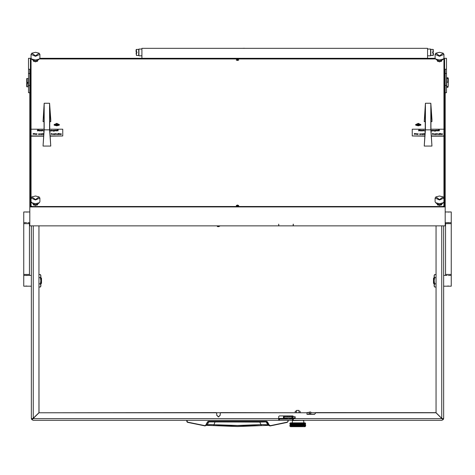 <?xml version="1.0" encoding="UTF-8"?>
<svg xmlns="http://www.w3.org/2000/svg" width="475" height="475" viewBox="0 0 475 475"><rect width="100%" height="100%" fill="white"/><g stroke="black" fill="none" stroke-linecap="round" stroke-linejoin="round"><path stroke-width="0.71" d="M279.425 420.304L278.789 420.304L278.789 419.039L279.425 419.039L279.425 420.304L292.618 420.304L292.618 419.039L293.318 419.039M293.253 419.039L293.253 420.304L292.618 420.304M278.73 418.635L278.73 420.304L33.262 420.304L31.92 419.746L33.09 418.635L278.73 418.635L278.73 416.527L279.359 415.898L292.683 415.898L293.318 416.688L293.253 416.26M443.08 419.746L441.738 420.304L293.318 420.304L293.318 418.635L441.91 418.635L443.246 419.562L443.638 418.404L443.205 419.615L441.738 418.374L441.738 225.839M225.085 421.574L217.787 421.574M250.028 421.574L240.398 421.574M253.739 421.574L252.457 421.574M295.135 417.958L295.135 416.688L295.218 417.958L283.486 417.958L283.486 416.688L284.121 416.688L284.121 417.958M291.994 417.958L291.994 416.688L292.547 416.688L292.547 417.958M296.489 410.4L299.024 410.4L296.489 410.4L296.489 411.107M293.093 418.338L292.743 418.594L293.093 418.338M293.217 416.195L291.644 416.688M290.368 418.131L286.752 418.131L287.624 419.003L289.489 419.003L290.368 417.958M434.126 283.937L433.491 283.302L433.491 278.231L434.126 277.596M451.25 274.425L451.25 223.683L445.544 223.683L445.544 274.425L451.25 274.425L451.25 286.158L443.638 286.158M447.129 275.375L443.638 275.375M449.291 212.022L447.129 211.945L451.25 211.945L451.25 222.727L445.223 222.727M434.607 286.989L434.126 286.158L434.126 275.375L434.607 274.538L434.126 276.094L434.607 277.655L434.126 280.767L434.607 283.878L434.126 285.433L434.607 286.989L436.026 286.989M23.75 223.683L23.75 274.425L29.456 274.425L29.456 223.683L23.75 223.683L23.75 211.945L29.777 211.945M27.871 222.727L29.777 222.727M40.874 277.596L41.509 278.231L41.509 283.302L40.874 283.937M25.709 286.081L27.871 286.158L23.75 286.158L23.75 275.375L31.362 275.375M40.393 274.538L40.874 275.375L40.874 286.158L40.393 286.989L40.874 285.433L40.393 283.878L40.874 280.767L40.393 277.655L40.874 276.094L40.393 274.538L38.974 274.538L38.974 225.839L38.974 412.71L31.795 419.615L33.262 420.304L31.92 419.746M304.73 420.304L290.777 420.304M295.195 411.308L295.794 411.107L295.195 411.308L295.195 412.597M295.877 411.107L295.492 411.166M302.896 420.369L292.363 420.624L292.363 422.845M305.152 426.004L305.68 426.022L305.051 426.651L290.462 426.651L289.833 426.016L292.731 425.986L290.943 425.107L291.264 424.923L291.614 425.107L291.264 425.291M304.172 425.76L305.199 426.022M303.822 426.022L304.617 426.022M301.91 426.087L303.365 425.731L302.937 425.547L303.365 425.363M300.693 426.087L301.453 426.087M299.387 426.087L300.218 426.039M298.027 426.087L299.131 426.022L298.555 425.766L299.131 425.582L299.701 425.766L299.131 425.95M290.86 423.397L289.827 423.474L290.462 422.845L305.051 422.845L305.686 423.474L305.188 423.397M298.704 423.457L297.587 423.415M300.052 423.457L301.007 423.563L300.432 423.783L298.959 423.415M299.428 423.474L300.36 423.783L299.113 423.783L299.968 423.474L299.333 423.403M301.334 423.451L303.228 423.474M303.632 423.474L303.282 423.563L303.757 423.783L303.442 423.563L303.786 423.367L304.629 423.391M305.366 423.546L304.463 423.474M296.543 423.385L295.462 423.457M295.218 423.385L294.173 423.451M294.15 423.445L293.473 423.445M293.698 423.783L294.452 424.003L293.271 423.563L293.793 423.367L292.778 423.367L293.698 423.783L292.743 423.783L293.206 423.599M297.564 423.397L296.81 423.457M292.499 423.451L290.504 423.474M292.576 423.783L293.847 424.228L292.731 423.783L293.271 423.563L292.778 423.367L292.149 423.967L291.68 423.819L292.072 424.003L291.68 424.193L291.264 424.038L291.614 424.228L291.264 424.412L290.943 424.228L291.264 424.038M293.022 426.105L293.728 426.045M296.572 426.016L297.427 426.075M295.201 426.057L296.382 426.022L295.812 425.766L296.376 425.582L296.952 425.766L296.376 425.95M294.156 426.093L294.821 426.087M303.145 422.845L303.768 422.655L303.768 420.749L303.145 420.624M304.73 426.651L290.777 426.651M31.041 76.932L30.412 76.932L30.412 206.661L444.588 206.661L444.588 76.932L443.959 76.932M30.412 74.391L30.412 76.291M30.412 68.216L30.412 70.122M444.588 76.291L444.588 74.391M444.588 70.122L444.588 68.216M29.777 92.714L28.506 92.714L28.506 58.324L31.083 58.324M443.917 58.324L446.494 58.324L446.494 92.714L445.223 92.714M447.955 87.317L448.269 85.821L447.955 87.317L446.684 87.317L446.684 82.187L447.955 82.187L447.955 78.506L447.319 78.506L447.319 78.072L447.319 78.506M447.319 78.072L447.955 77.805L446.684 77.805L446.684 82.187M447.955 77.805L448.269 78.12L447.955 78.072M447.955 78.506L448.269 78.797L448.269 82.84L447.955 82.187M27.045 86.8L28.316 86.8L28.316 78.565L27.045 78.565L27.045 82.3L27.681 82.3L27.681 83.309L27.045 83.309L27.045 86.8L26.731 86.765L26.731 83.297L27.045 83.309M27.045 82.3L26.731 82.282L26.731 78.529L27.045 78.565M445.223 128.404L445.223 155.758M430.576 55.818L427.577 55.818L430.576 55.818L430.576 49.068L427.577 49.068L430.576 49.068M141.936 49.068L138.938 49.068L138.938 55.818L141.936 55.818L138.938 55.818M430.576 54.714L430.635 50.172M138.938 50.172L138.878 54.714M432.594 52.945L432.594 51.947L433.075 51.947L433.075 49.424L430.825 49.424L430.825 55.468L433.075 55.468L433.075 52.945L432.594 52.945L432.594 51.947M136.111 52.945L136.438 52.945L136.438 55.468L138.688 55.468L138.688 49.424L136.438 49.424L136.438 51.947L136.919 51.947L136.919 52.945L136.111 52.945L136.438 55.468M136.919 51.947L136.919 52.945M136.111 49.744L136.438 49.424L136.111 49.744L136.111 51.947L136.438 51.947M433.402 55.142L433.075 55.468L433.402 55.142L433.402 52.945L433.075 52.945M433.075 51.947L433.402 51.947L433.075 49.424L433.402 49.744M259.801 421.574L259.825 422.097L208.875 421.889L207.237 424.798L204.951 425.642L187.815 422.162L187.132 421.545L187.079 420.304L186.764 420.304L186.835 421.604L187.352 422.263L187.815 422.162M187.079 421.236L187.744 422.423L204.992 425.915L205.918 425.291L207.878 421.889L209.422 421.574L208.43 421.301L207.605 421.776L205.645 425.178M207.605 421.776L266.57 421.574L269.082 425.291L267.763 424.798L266.125 421.889L267.395 421.776L266.57 421.301L208.43 421.301M293.099 416.058L292.743 416.058M269.836 425.879L267.49 424.739L262.372 424.537L237.5 425.511L210.461 424.567L207.237 424.798L205.158 425.879M213.364 421.574L209.422 421.574M206.661 425.321L213.637 425.57L206.56 425.363M268.44 425.363L261.363 425.57L268.339 425.321M265.578 421.574L266.125 421.889L259.825 422.097L261.357 425.582L213.643 425.582L215.199 421.574M269.355 425.178L269.64 425.808L270.34 425.636L269.355 425.178L267.395 421.776M287.921 421.236L288.236 421.188L287.921 420.304L287.868 421.545L287.256 422.423L288.236 421.188L287.256 422.423L270.394 425.903L287.256 422.423M213.649 425.57L237.5 426.538L261.351 425.57M300.651 426.016L300.337 426.051M301.886 426.016L301.287 426.128L301.72 425.95L301.209 425.766L302.213 425.766L301.72 425.95M300.467 426.022L299.915 425.766L300.467 425.582L301.007 425.766L300.467 425.95M297.95 426.016L297.326 426.128L297.754 425.95L297.178 425.766L298.336 425.766L297.754 425.95M299.024 423.783L297.819 423.367L299.024 423.783L297.867 423.783L298.448 423.599M298.448 423.528L298.751 423.445M299.173 423.367L299.808 423.528M300.752 423.474L301.453 423.474M303.952 426.016L302.237 425.327L303.828 425.072L302.783 424.668L303.282 424.887L302.783 424.668L303.365 424.412L302.783 424.228L303.828 424.193L302.617 423.474M302.937 425.547L303.365 425.291L302.237 424.887L302.783 424.668L302.237 424.448L303.282 424.448L301.667 423.783L302.783 423.783L302.237 423.563L302.729 423.367L302.165 423.474M300.467 423.747L299.915 423.563L300.289 423.415M289.875 423.474L289.827 423.783M294.939 423.783L293.9 423.367L294.939 423.783L294.405 423.967L293.888 423.783L294.405 423.599M294.405 423.528L293.532 423.474M296.269 423.783L295.141 423.367L296.269 423.783L295.705 423.967L295.147 423.783L295.705 423.599M295.705 423.528L295.046 423.819L295.598 424.003L295.046 424.193L294.506 424.003L295.046 423.819M297.647 423.783L296.459 423.367L297.647 423.783L297.065 423.967L296.489 423.783L297.065 423.599M297.065 423.528L297.694 423.367M295.23 426.016L294.684 426.128L295.082 425.986L294.506 425.766L295.082 425.547L294.452 425.327L294.939 425.547L293.847 425.547L294.304 425.766L293.271 425.766L293.621 426.016M293.746 426.039L294.304 425.766M293.206 425.802L292.743 425.986L293.069 426.128L292.232 425.766L292.511 426.016M289.827 425.618L289.946 426.122M292.505 425.208L291.264 424.923M290.961 424.674L290.89 425.072L290.89 424.703M292.576 425.547L292.202 425.339L292.576 425.547L292.149 425.731M291.763 425.113L292.072 425.327L291.68 425.511M292.743 425.986L293.271 425.766L292.731 425.547L293.117 425.766L292.659 425.95L292.232 425.766L292.659 425.582M291.199 424.887L291.252 424.484L291.614 424.668L291.264 424.852M290.961 424.656L290.617 424.448L290.89 424.264L291.199 424.448L290.89 424.632M293.117 425.766L292.743 425.547L293.698 425.547L293.206 425.731M292.743 425.547L292.232 425.327L292.731 425.107L293.271 425.327L291.763 424.668L292.072 424.887L291.68 425.072M291.763 424.662L291.264 424.484M292.072 424.887L292.576 425.107L292.149 425.291M293.698 425.547L293.206 425.363M294.405 425.731L292.743 425.107L293.206 424.923L293.698 425.107L293.206 425.291M290.961 424.217L290.617 424.003L290.89 423.819L291.199 424.003L290.89 424.193M294.939 424.668L294.452 424.448L294.939 424.668L294.405 424.852L293.888 424.668L294.405 424.484M293.888 424.668L293.206 424.484L294.452 424.887L293.847 424.668L294.452 424.448L293.301 424.448L293.793 424.264M299.808 423.967L299.113 423.783L299.701 424.003L298.437 424.003L299.024 424.228L297.754 424.228L298.336 424.448L297.077 424.448L297.647 424.668L296.4 424.668L296.952 424.887L295.735 424.887L296.269 425.107L295.082 425.107L295.598 425.327L294.939 425.547M295.598 424.887L295.082 424.668L295.598 424.887L295.046 425.072L294.506 424.887L295.046 424.703M294.304 424.448L293.301 424.003L293.793 423.819M292.743 423.783L292.036 423.474M296.376 425.072L294.506 424.448L295.046 424.264L295.598 424.448L295.046 424.632M295.046 425.511L293.847 425.107L295.082 425.107L294.452 424.887L295.735 424.448L296.4 424.668L295.046 424.264M294.939 424.228L294.452 424.003L294.939 424.228L294.405 424.412M295.598 424.448L295.147 424.228L295.705 424.038L296.269 424.228L295.705 424.412M297.065 424.852L295.812 424.448L296.376 424.264L296.952 424.448L296.376 424.632M292.576 424.668L292.202 424.46L292.576 424.668L292.149 424.852M290.961 425.119L292.232 425.766L293.847 425.107L291.763 424.228L292.072 424.448L291.68 424.632M293.698 425.107L293.206 424.923M291.044 423.474L290.89 423.819M291.199 424.003L291.264 423.599L291.614 423.783L291.264 423.967M293.793 425.95L293.271 425.766L294.452 425.327L293.888 425.107L294.939 425.107L294.405 425.291M292.576 425.107L292.232 424.887L293.271 424.448L292.731 424.228L293.117 424.448L292.659 424.632L292.232 424.448L292.659 424.264M292.576 424.228L292.202 424.015L292.576 424.228L292.149 424.412M293.117 424.448L292.743 424.228L293.206 424.038M292.743 424.228L292.149 423.967M293.888 425.107L294.405 424.852M292.743 425.107L293.793 424.632M291.614 423.783L291.169 423.474M298.336 424.003L297.754 423.783L298.336 424.003L297.754 424.193L297.178 424.003L297.754 423.819M297.867 423.783L297.178 423.563M299.131 424.193L298.448 423.967M298.448 424.412L297.065 424.038L297.754 424.228L299.113 423.783L298.555 423.563M296.269 424.228L295.705 424.038M295.705 425.291L295.082 425.107L297.077 424.448L296.376 424.264M295.598 424.003L294.761 423.474M296.952 424.448L295.812 424.003L296.376 423.819M296.489 423.783L296.079 423.474M297.754 424.632L297.077 424.448L297.754 424.193M293.96 426.016L294.999 426.033M297.409 426.105L299.113 425.986L297.867 425.547L299.024 425.547L298.448 425.731M298.555 425.766L297.178 425.327L298.336 425.327L297.754 425.511M297.867 425.547L296.489 425.107L296.952 424.887M297.178 425.327L297.754 425.582M301.209 425.766L299.131 426.022M297.605 426.057L295.812 425.327L296.269 425.107M299.915 425.766L299.244 425.547L300.36 425.547L299.808 425.731M299.244 425.547L298.555 425.327L299.131 425.143L299.701 425.327L299.131 425.511M299.701 425.766L297.867 425.107L299.024 425.107L298.448 425.291M298.555 425.327L297.178 424.887L298.336 424.448M296.376 425.143L297.754 425.143M301.007 425.766L299.778 425.766L300.36 425.986M295.812 425.766L294.452 425.766L296.4 425.986L295.147 425.547L296.489 425.107M297.178 425.766L296.382 426.022M296.952 425.766L296.489 425.547L297.065 425.363M301.471 426.081L302.783 425.986L299.113 425.107L297.077 425.766L297.647 425.986M302.397 425.327L302.783 425.547L302.397 425.327L302.854 425.143L303.282 425.327L302.854 425.511M302.397 425.766L301.061 425.327L302.237 425.327L301.209 424.887L302.213 424.887L301.72 425.072M301.209 424.887L300.574 424.668L301.12 424.484L301.625 424.668L301.108 424.852M301.72 425.582L301.061 425.327L302.302 425.291L299.915 424.448L301.007 424.448L300.467 424.632M300.574 424.668L299.244 424.228L299.701 424.003M302.213 425.766L302.854 425.582M300.36 425.547L299.778 425.327L300.432 425.107L301.061 425.327L299.113 424.668L299.778 424.448L301.625 425.107L301.108 425.291L300.574 425.107L301.108 424.923M300.574 425.107L298.555 424.448L299.024 424.228M304.718 426.016L304.315 425.766L304.897 425.766L304.623 425.95M302.213 424.887L302.854 425.072L301.815 424.668L302.302 424.484M301.815 424.668L301.209 424.448L302.213 424.448L301.72 424.632M301.625 425.107L302.237 424.887L300.574 424.228L301.625 424.228L301.108 424.412M299.701 425.327L297.867 424.668L299.778 424.887L301.061 424.448L299.915 424.003L301.007 423.563M299.024 425.107L298.555 424.887L299.131 424.703M298.336 425.766L299.808 425.363M301.108 425.291L300.467 425.582M303.751 425.113L304.552 425.541L304.623 425.143L305.17 425.547L305.205 425.143L305.205 425.511M304.315 425.327L303.899 425.107L304.564 425.107L304.315 424.887L304.897 424.887L304.938 424.484L305.205 425.072L305.205 424.703M299.808 424.923L301.061 424.887L302.302 424.412L301.815 424.228L302.302 424.038L302.765 424.228L302.302 424.412M302.765 424.228L303.282 424.448L302.854 424.632L301.209 424.003L302.213 424.003L301.72 424.193M301.815 424.228L300.574 423.783L301.667 423.783L301.209 423.563M303.751 424.662L304.623 424.703M302.213 424.448L302.854 423.819M302.397 424.003L301.815 423.783L302.302 423.599M290.961 425.541L290.617 425.327L290.89 425.143M291.335 425.76L290.943 425.547L291.264 425.363M290.961 425.558L290.89 425.95L290.89 425.582M304.172 423.569L304.623 423.747M304.677 423.783L304.897 424.003L304.944 423.599L305.205 424.193L305.205 423.819M304.552 424.656L304.623 424.264L304.623 424.632M301.007 424.448L302.854 423.747M303.899 424.228L304.623 424.264M303.899 423.783L304.249 423.967L303.899 423.783L304.249 423.599M304.552 424.217L304.623 423.819M293.152 417.958L293.318 418.582M293.318 418.35L293.318 418.048M301.797 423.397L302.213 423.563L301.72 423.747M299.915 423.563L300.224 423.409M299.244 423.783L299.808 423.599M296.489 424.668L297.065 424.484M290.308 425.143L290.308 425.511L290.362 425.125M290.991 426.016L291.264 425.802M290.308 425.95L290.308 425.582L290.362 425.974M290.314 426.022L290.795 426.016M291.757 423.783L292.149 423.599M292.743 424.668L293.206 424.484M294.506 425.327L295.046 425.143M291.614 424.668L292.149 424.484M293.301 425.327L293.793 425.143M295.147 424.668L295.705 424.484M290.569 424.484L290.569 424.852L290.635 424.46M291.323 425.327L291.68 425.143M292.072 425.766L291.68 425.95M290.1 424.484L290.1 424.852L290.142 424.466M291.757 425.986L292.149 425.802M292.072 425.327L292.659 425.143M304.944 425.291L304.944 424.923L304.879 425.315M304.184 424.448L303.828 424.632M304.677 425.107L304.249 425.291M302.937 424.668L303.365 424.484M301.108 423.599L301.625 423.783L301.108 423.967M303.442 425.327L303.828 425.143M303.899 425.107L303.365 425.291M304.677 425.986L305.241 425.986M305.241 424.668L304.944 424.852M305.657 425.291L305.657 424.923L305.633 425.297M302.937 423.783L303.365 423.599M302.937 425.986L303.365 425.802M303.282 425.766L302.854 425.95M299.244 424.668L299.808 424.484M301.209 425.327L301.72 425.143M299.131 424.264L299.701 424.448L299.131 424.632M301.815 425.986L302.302 425.802M299.915 425.327L300.467 425.143M300.36 425.107L299.808 425.291M300.574 425.986L301.108 425.802M304.315 425.766L303.828 425.95M303.899 425.986L304.249 425.802M302.765 425.107L302.302 425.291M305.413 423.599L305.413 423.967L305.366 423.587M297.867 425.986L298.448 425.802M296.489 425.986L297.065 425.802M295.147 425.986L295.705 425.802M295.046 425.582L295.598 425.766L295.046 425.95M299.244 425.986L299.808 425.802M297.065 424.923L297.647 425.107L297.065 425.291M290.142 424.027L290.1 424.412L290.1 424.038M290.362 424.211L290.1 423.967M290.635 424.436L290.569 424.038L290.569 424.412M290.362 423.801L290.308 424.193M290.362 423.771L290.059 423.474M292.072 424.003L292.731 423.783L292.434 423.474M295.705 425.363L296.4 425.547L297.077 425.327L296.4 425.107L297.178 424.887M297.754 424.703L298.437 424.887L299.113 424.668L298.437 424.448L299.244 424.228M304.879 425.754L304.944 425.363M305.366 425.748L305.413 425.363L305.413 425.731M290.362 425.089L290.308 424.703L290.308 425.072M290.635 425.339L290.569 425.731L290.569 425.363M290.142 425.748L290.1 425.363L290.1 425.731M305.366 424.424L305.413 424.038L305.413 424.412M304.879 424.021L305.205 424.264M305.152 423.771L305.098 423.474M304.986 424.448L304.944 424.038M294.506 424.448L296.376 423.747M295.812 424.448L297.754 423.747M187.744 422.423L204.66 425.636M216.915 225.839L217.603 226.278L219.996 225.892L217.823 226.664L217.194 226.266L217.746 226.587L219.8 226.076M310.81 412.057L306.951 412.597L306.951 414.259L310.81 413.565L310.846 412.051L306.951 412.751L220.851 412.597L220.216 413.381L220.851 412.597M216.725 413.381L216.095 412.751L216.725 413.226L216.725 415.269L218.47 417.003L220.216 415.269L220.216 413.381M216.725 415.114L218.47 416.848L220.216 415.114M31.795 419.615L31.362 418.404L31.795 419.615L31.362 418.404L31.362 225.839M216.095 412.751L39.015 412.751L216.095 412.597M436.026 225.839L436.026 412.71L441.738 418.374M441.91 418.635L435.985 412.751L315.833 412.751L314.563 414.325L306.951 414.325L306.951 412.751L220.851 412.751M308.756 414.17L314.563 414.17L315.198 413.541M315.198 413.381L315.833 412.751M436.026 412.638L315.833 412.597M40.393 286.989L38.974 286.989L39.015 412.597M39.015 412.751L33.09 418.635M293.318 417.958L293.318 418.635M315.495 412.692L311.072 412.692M220.513 412.692L216.434 412.692M443.638 225.839L443.638 418.404L443.205 419.615M292.618 419.039L279.425 419.039M288.236 420.304L288.236 421.188M295.135 416.688L292.547 416.688M291.994 416.688L284.121 416.688M291.644 417.958L292.743 418.594M292.743 416.308L291.953 416.688M291.953 417.958L292.743 418.338M451.25 275.375L449.291 275.447M447.497 286.081L449.665 286.158M448.406 286.003L447.907 286.027M448.388 275.524L448.881 275.506M447.129 211.945L445.223 211.945M447.497 222.656L449.665 222.727M448.406 222.579L447.907 222.603M448.388 212.099L448.881 212.076M436.026 277.655L434.607 277.655M436.026 283.878L434.607 283.878M436.026 274.538L434.607 274.538M23.75 222.727L25.709 222.656M27.503 212.022L25.335 211.945M26.594 212.099L27.093 212.076M26.612 222.579L26.119 222.603M27.871 286.158L31.362 286.158M27.503 275.447L25.335 275.375M26.594 275.524L27.093 275.506M26.612 286.003L26.119 286.027M38.974 283.878L40.393 283.878M38.974 277.655L40.393 277.655M300.022 411.166L300.319 412.597M296.477 411.308L296.477 412.597M299.036 411.308L299.036 412.597M297.178 424.448L297.754 424.264M299.701 423.563L299.131 423.747M297.867 424.228L298.448 424.038M295.331 423.474L295.046 423.747M296.952 424.003L296.376 424.193M297.647 424.228L297.065 424.412M296.489 424.228L297.065 424.038M294.055 423.474L293.793 423.747M298.555 424.003L299.131 423.819M293.698 424.228L293.206 424.412M293.117 424.003L292.659 424.193M292.232 424.003L292.659 423.819M291.882 423.474L291.68 423.747M291.199 423.563L291.49 423.474M295.147 425.107L295.705 424.923M291.757 424.228L292.149 424.038M291.323 424.003L291.68 423.819M293.301 424.887L293.793 424.703M294.304 424.887L293.793 425.072M293.698 424.668L293.206 424.852M290.89 423.747L290.742 423.474M291.323 424.448L291.68 424.264M293.117 424.887L292.659 425.072M292.232 424.887L292.659 424.703M293.888 425.547L294.405 425.363M294.304 425.327L293.793 425.511M294.304 424.003L293.793 424.193M292.897 423.474L292.659 423.747M293.888 424.228L294.405 424.038M295.812 424.887L296.376 424.703M296.269 424.668L295.705 424.852M291.757 425.547L292.149 425.363M290.071 424.003L290.308 423.819M291.199 425.327L290.89 425.511M291.199 425.766L291.68 425.582M291.614 425.547L291.264 425.731M291.323 424.887L291.68 424.703M293.117 425.327L292.659 425.511M291.614 425.107L292.149 424.923M293.301 425.766L293.793 425.582M304.897 424.887L304.623 425.072M304.677 424.668L304.249 424.852M302.937 424.228L303.365 424.038M303.757 424.228L303.365 424.412M303.282 424.003L302.854 424.193M302.765 423.783L302.302 423.967M303.442 424.448L303.828 424.264M304.986 425.327L304.623 425.511M304.184 424.887L303.828 425.072M303.442 424.887L303.828 424.703M305.241 425.547L304.944 425.731M302.397 424.448L302.854 424.264M303.899 424.668L303.365 424.852M303.899 425.547L304.249 425.363M304.677 425.547L304.249 425.731M304.184 425.327L303.828 425.511M302.937 425.107L303.365 424.923M302.765 424.668L302.302 424.852M303.282 424.887L302.854 425.072M302.397 424.887L302.854 424.703M300.467 423.819L301.007 424.003L300.467 424.193M305.241 424.228L304.944 424.412M304.564 423.783L304.249 423.967M304.315 423.563L303.828 423.747M304.986 424.003L304.623 424.193M303.442 424.003L303.828 423.819M304.184 424.003L303.828 424.193M303.757 423.783L303.365 423.967M304.677 424.228L304.249 424.412M302.765 425.547L302.302 425.731M301.815 425.547L302.302 425.363M301.007 424.887L300.467 425.072M299.915 424.887L300.467 424.703M300.36 424.668L299.808 424.852M302.213 425.327L301.72 425.511M301.007 425.327L300.467 425.511M299.701 424.887L299.131 425.072M301.625 425.547L301.108 425.731M300.574 425.547L301.108 425.363M299.024 424.668L298.448 424.852M298.336 424.887L297.754 425.072M303.442 425.766L303.828 425.582M303.757 425.547L303.365 425.731M301.815 425.107L302.302 424.923M299.808 424.038L300.36 424.228L299.808 424.412M305.241 423.783L304.944 423.967M297.647 425.547L297.065 425.731M296.952 425.327L296.376 425.511M296.269 425.547L295.705 425.731M292.968 426.099L292.576 425.986M293.888 423.783L292.072 424.448M295.598 425.766L296.4 425.547L295.598 425.327M293.301 424.448L295.147 423.783M297.867 425.107L298.437 424.887L297.647 424.668M301.007 424.003L300.36 423.783M297.647 425.107L297.077 424.887L297.867 424.668M295.812 425.327L295.147 425.547M299.915 424.448L299.113 424.228L299.915 424.003M299.701 424.448L300.432 424.228L299.778 424.003L300.574 423.783M300.36 424.228L301.625 423.783M289.833 425.95L289.827 425.582M302.213 423.563L301.72 423.367M293.318 224.99L293.188 224.117L293.188 225.839L278.855 225.839L278.73 224.176M418.267 125.827L420.832 125.168L418.267 123.328L415.708 125.168L418.267 125.827M56.733 125.827L59.292 125.168L56.733 123.328L54.168 125.168L56.733 125.827M441.512 204.179L441.738 204.594L439.517 205.55L437.297 204.594L437.522 204.179M37.477 60.473L37.703 60.889L35.483 61.845L33.262 60.889L33.487 60.473M37.477 204.179L37.703 204.594L35.483 205.55L33.262 204.594L33.487 204.179M441.512 60.473L441.738 60.889L439.517 61.845L437.297 60.889L437.522 60.473M237.5 206.091L238.771 205.55L237.5 205.004L236.229 205.55L237.5 206.091M237.5 60.479L238.771 59.939L237.5 59.393L236.229 59.939L237.5 60.479M443.27 53.343L443.959 54.358L439.517 56.264L435.076 54.358L435.076 58.081L435.605 58.983L39.395 58.983L39.924 58.081L39.924 54.358L35.483 56.264L31.041 54.358L31.73 53.343M31.831 59.191L31.041 59.529L31.041 129.17L44.05 129.17M43.599 136.147L31.041 136.147L31.041 198.063L31.73 197.048M31.576 202.694L35.483 203.692L39.389 202.694L37.715 204.024L35.483 204.594L33.25 204.024L31.041 201.786L31.041 205.954L32.312 206.5L442.688 206.5L443.959 205.954L443.959 135.975L431.389 135.975M430.95 129.17L443.959 129.17L443.959 59.529L443.169 59.191M31.041 206.661L31.041 205.954M443.959 205.954L443.959 206.661M28.506 69.213L29.777 69.213L29.777 206.928L445.223 206.928L445.223 69.213L446.494 69.213M445.223 206.928L445.223 225.839L293.318 225.839L293.318 224.117M29.777 206.928L29.777 225.839L278.73 225.839L278.73 224.117L278.73 224.99M435.112 58.324L39.888 58.324M31.208 58.597L30.412 58.597L30.412 206.661M444.588 206.661L444.588 58.597L443.793 58.597M435.242 58.597L39.757 58.597M443.424 202.694L441.75 204.024L439.517 204.594L437.285 204.024L435.611 202.694L439.517 203.692L443.424 202.694L443.959 201.786M439.517 199.547L443.145 196.935L439.517 196.009L435.89 196.935L439.517 199.547M443.27 197.048L443.959 198.063L439.517 199.969L435.076 198.063L435.759 197.048M435.076 198.063L435.076 201.786L435.611 202.694M447.955 86.474L446.684 86.474M448.269 85.821L448.269 82.84M448.269 78.797L448.269 78.357M28.316 78.565L26.731 78.529M26.731 83.297L26.731 82.84L27.681 82.822M236.295 205.723L237.025 205.384M237.975 205.384L238.705 205.723M236.312 205.74L238.688 205.74M424.246 121.653L425.404 103.247L425.404 129.865L424.246 146.08L425.244 129.853L425.244 107.671L424.246 121.653L425.244 121.653M430.95 121.653L431.953 121.653L431.953 119.409L430.795 103.247L430.795 129.865L431.953 146.08L430.95 129.853L430.95 107.671L431.953 121.653M425.404 103.247L430.795 103.247M425.404 129.865L430.795 129.865M431.953 146.08L424.246 146.08M43.047 121.653L44.205 103.247L44.205 129.865L43.047 146.08L44.05 129.853L44.05 107.671L43.047 121.653L44.05 121.653M49.756 121.653L50.754 121.653L50.754 119.409L49.596 103.247L49.596 129.865L50.754 146.08L49.756 129.853L49.756 107.671L50.754 121.653M44.205 103.247L49.596 103.247M44.205 129.865L49.596 129.865M50.754 146.08L43.047 146.08M57.588 124.254L55.878 124.248L55.611 124.788L57.487 124.895L57.849 124.788L57.588 124.254M57 125.002L56.466 125.014M56.739 123.435L54.067 124.575L56.727 125.721L59.399 124.575L56.739 123.435M419.122 124.254L417.418 124.248L417.145 124.788L419.021 124.895L419.389 124.788L419.122 124.254M418.534 125.002L418 125.014M418.273 123.435L415.601 124.575L418.261 125.721L420.933 124.575L418.273 123.435M37.715 60.319L35.483 60.889L33.25 60.319L31.576 58.989L35.483 59.987L39.389 58.989L37.715 60.319M35.483 55.842L39.11 53.23L35.483 52.303L31.855 53.23L35.483 55.842M39.241 53.343L39.924 54.358M31.041 54.358L31.041 58.081L31.576 58.989M442.581 134.211L441.833 134.52L441.014 134.158L441.839 133.683L442.664 134.063L441.216 134.063L442.581 134.211L441.014 134.045M442.397 134.176L441.275 134.176M437.665 133.903L436.691 133.95L436.46 134.502L436.46 133.695L437.279 133.683L437.885 134.502L437.665 133.903L436.662 134.253M435.807 133.825L436.008 134.389L434.298 134.039L435.807 133.808M436.008 134.389L435.147 134.52L434.298 134.039M424.965 133.766L424.424 134.502L424.424 133.695L424.971 133.683M424.959 133.885L424.62 134.271M424.282 133.707L423.51 134.502L423.51 133.695L424.282 133.707L423.712 134.271M422.916 133.825L423.112 134.389L421.408 134.039L422.916 133.808M423.112 134.389L422.251 134.52L421.408 134.039M415.886 134.188L416.082 133.439L416.082 134.389L414.574 133.641L414.378 134.502L414.378 133.439L415.886 134.188L415.886 133.552M416.082 134.389L414.574 133.754M438.645 130.275L439.44 129.918L439.072 131.005L438.87 130.393M437.677 130.275L438.473 129.918L438.104 131.005L437.902 130.393M437.309 131.005L437.107 130.192L437.309 131.005M436.935 130.203L436.169 131.005L436.169 130.192L436.935 130.203L436.365 130.768M435.569 130.316L435.712 130.958L434.946 131.159L434.12 130.94L435.569 130.756L434.091 130.536L435.569 130.304M435.771 130.857L434.946 131.272L434.12 130.94M435.557 130.874L434.091 130.536M430.973 130.186L431.502 130.304M431.502 130.316L431.638 131.07L431.051 131.266M431.49 130.874L431.033 130.993M424.276 130.399L423.308 130.447L423.077 131.005L423.077 130.192L423.89 130.18L424.496 131.005L424.276 130.399L423.272 130.75M422.59 131.005L422.394 130.192L422.59 131.005M421.937 130.708L421.188 131.017L420.369 130.655L421.194 130.18L422.02 130.56L420.571 130.56L421.937 130.708L420.369 130.542M421.753 130.673L420.63 130.673M424.81 135.975L412.241 135.975L412.241 129.17L425.244 129.17M443.959 129.17L443.959 135.975M420.072 129.936L418.98 130.364L420.155 130.886L418.861 130.429L418.665 131.005L418.665 129.936L418.861 130.298L420.072 129.936L419.116 130.423M420.155 130.886L418.861 130.542M433.663 130.708L432.915 131.017L432.096 130.655L432.921 130.18L433.746 130.56L432.298 130.56L433.663 130.708L432.096 130.542M433.479 130.673L432.357 130.673M418.22 134.045L417.383 134.52L416.539 134.045L417.994 133.796L418.22 134.045L417.383 134.401L416.539 134.045M421.064 133.843L419.615 134.039L421.064 134.241L420.304 134.401L419.413 134.051L421.064 133.843L419.627 134.098M421.064 134.241L420.304 134.52L419.413 134.051M433.681 133.903L432.707 133.95L432.476 134.502L432.476 133.416L433.901 134.033L433.901 134.502L433.681 133.903L432.678 134.253M432.678 133.528L432.678 133.825M439.791 133.831L439.992 133.416L439.992 134.389L438.282 134.039L439.791 133.528M439.992 134.389L439.132 134.52L438.282 134.039M440.616 134.502L440.42 133.416L440.616 134.502M424.798 136.147L412.241 135.975M443.959 136.147L431.401 136.147M420.595 130.471L421.824 130.471L420.595 130.471M421.699 130.471L420.725 130.471M431.039 131.064L431.502 130.756L431.027 130.88M431.698 130.857L431.045 131.153M431.021 130.797L431.502 130.536L430.979 130.269M431.49 130.595L430.991 130.382M432.315 130.471L433.55 130.471L432.315 130.471M433.42 130.471L432.446 130.471M434.946 130.263L434.287 130.542L435.569 130.536L434.946 130.263L434.304 130.601M435.557 130.595L434.946 130.382M438.443 130.275L438.104 130.275L438.104 131.005M439.411 130.275L439.072 130.275L439.072 131.005M417.377 133.766L416.741 134.045L418.018 134.045L417.377 133.766L416.753 134.104M418.006 134.104L417.377 133.885M422.263 133.766L421.604 134.039L422.257 134.318L422.916 134.045L422.263 133.766L421.622 134.098M422.904 134.098L422.263 133.885M435.153 133.766L434.5 134.039L435.807 134.045L435.153 133.766L434.512 134.098M435.795 134.098L435.153 133.885M439.137 133.766L438.484 134.039L439.791 134.045L439.137 133.766L438.496 134.098M439.779 134.098L439.137 133.885M441.233 133.974L442.468 133.974L441.233 133.974M442.344 133.974L441.37 133.974M61.382 134.211L60.634 134.52L59.82 134.158L60.64 133.683L61.471 134.063L60.016 134.063L61.382 134.211L59.82 134.045M61.198 134.176L60.076 134.176M56.466 133.903L55.492 133.95L55.266 134.502L55.266 133.695L56.08 133.683L56.685 134.502L56.466 133.903L55.462 134.253M54.607 133.825L54.809 134.389L53.099 134.039L54.607 133.808M54.809 134.389L53.948 134.52L53.099 134.039M43.765 133.766L43.225 134.502L43.225 133.695L43.771 133.683M43.759 133.885L43.427 134.271M43.083 133.707L42.317 134.502L42.317 133.695L43.083 133.707L42.512 134.271M41.717 133.825L41.919 134.389L40.209 134.039L41.717 133.808M41.919 134.389L41.052 134.52L40.209 134.039M34.687 134.188L34.889 133.439L34.889 134.389L33.381 133.641L33.179 134.502L33.179 133.439L34.687 134.188L34.687 133.552M34.889 134.389L33.381 133.754M57.445 130.275L58.241 129.918L57.873 131.005L57.671 130.393M56.478 130.275L57.273 129.918L56.905 131.005L56.703 130.393M56.109 131.005L55.907 130.192L56.109 131.005M55.735 130.203L54.969 131.005L54.969 130.192L55.735 130.203L55.171 130.768M54.37 130.316L54.512 130.958L53.746 131.159L52.921 130.94L54.37 130.756L52.891 130.536L54.37 130.304M54.572 130.857L53.746 131.272L52.921 130.94M54.364 130.874L52.891 130.536M49.78 130.186L50.303 130.304M50.303 130.316L50.439 131.07L49.857 131.266M50.291 130.874L49.833 130.993M43.077 130.399L42.109 130.447L41.877 131.005L41.877 130.192L42.697 130.18L43.302 131.005L43.077 130.399L42.079 130.75M41.396 131.005L41.194 130.192L41.396 131.005M40.737 130.708L39.989 131.017L39.176 130.655L39.995 130.18L40.826 130.56L39.372 130.56L40.737 130.708L39.176 130.542M40.553 130.673L39.431 130.673M43.611 135.975L31.041 135.975L31.041 129.17M49.756 129.17L62.759 129.17L62.759 135.975L50.19 135.975M38.873 129.936L37.786 130.364L38.962 130.886L37.667 130.429L37.466 131.005L37.466 129.936L37.667 130.298L38.873 129.936L37.923 130.423M38.962 130.886L37.667 130.542M52.464 130.708L51.716 131.017L50.902 130.655L51.722 130.18L52.553 130.56L51.098 130.56L52.464 130.708L50.902 130.542M52.28 130.673L51.157 130.673M37.02 134.045L36.183 134.52L35.34 134.045L36.801 133.796L37.02 134.045L36.183 134.401L35.34 134.045M39.864 133.843L38.416 134.039L39.864 134.241L39.11 134.401L38.214 134.051L39.864 133.843L38.428 134.098M39.864 134.241L39.11 134.52L38.214 134.051M52.482 133.903L51.508 133.95L51.282 134.502L51.282 133.416L51.478 133.825L52.701 134.033L52.701 134.502L52.482 133.903L51.478 134.253M51.478 133.528L51.478 133.825M58.597 133.831L58.793 133.416L58.793 134.389L57.083 134.039L58.597 133.528M58.793 134.389L57.932 134.52L57.083 134.039M59.422 134.502L59.221 133.416L59.422 134.502M50.202 136.147L62.759 135.975M39.395 130.471L40.624 130.471L39.395 130.471M40.5 130.471L39.526 130.471M49.839 131.064L50.303 130.756L49.828 130.88M50.498 130.857L49.845 131.153M49.822 130.797L50.303 130.536L49.786 130.269M50.291 130.595L49.792 130.382M51.122 130.471L52.351 130.471L51.122 130.471M52.226 130.471L51.252 130.471M53.746 130.263L53.093 130.542L54.37 130.536L53.746 130.263L53.105 130.601M54.358 130.595L53.746 130.382M57.243 130.275L56.905 130.275L56.905 131.005M58.211 130.275L57.873 130.275L57.873 131.005M36.183 133.766L35.542 134.045L36.824 134.045L36.183 133.766L35.554 134.104M36.807 134.104L36.183 133.885M41.064 133.766L40.411 134.039L41.064 134.318L41.717 134.045L41.064 133.766L40.422 134.098M41.705 134.098L41.064 133.885M53.954 133.766L53.301 134.039L54.607 134.045L53.954 133.766L53.313 134.098M54.595 134.098L53.954 133.885M57.938 133.766L57.285 134.039L57.938 134.318L58.597 134.045L57.938 133.766L57.297 134.098M58.579 134.098L57.938 133.885M60.04 133.974L61.269 133.974L60.04 133.974M61.144 133.974L60.171 133.974M39.389 202.694L39.924 201.786L39.924 198.063L35.483 199.969L31.041 198.063L31.041 201.786M35.483 199.547L39.11 196.935L35.483 196.009L31.855 196.935L35.483 199.547M39.241 197.048L39.924 198.063M443.424 58.989L441.75 60.319L439.517 60.889L437.285 60.319L435.611 58.989L439.517 59.987L443.424 58.989L443.959 58.081L443.959 54.358M439.517 55.842L443.145 53.23L439.517 52.303L435.89 53.23L439.517 55.842M435.076 54.358L435.759 53.343M236.295 60.111L237.025 59.779M237.975 59.779L238.705 60.111M236.312 60.129L238.688 60.129M433.075 55.468L430.825 55.468M141.936 58.324L141.936 48.337L427.577 48.337L427.577 58.324M244.049 48.337L243.081 48.29M244.049 48.29L245.248 48.337M324.366 48.337L326.473 48.337M309.338 414.058L309.338 412.549M33.262 225.839L33.262 418.374M278.73 418.404L286.912 418.404M290.201 418.404L292.077 418.404M33.001 418.635L31.362 418.404L31.754 419.562M443.246 419.562L443.638 418.404L441.999 418.635M287.185 422.162L270.34 425.636M28.506 85.47L29.777 85.47M29.777 73.441L28.506 73.441M446.494 73.441L445.223 73.441M446.494 85.47L445.223 85.47M219.123 226.605L217.924 226.64M57.493 124.895L57.493 124.26M56.472 124.996L56.472 124.135M55.979 124.895L55.979 124.26M57 124.996L57 124.135M419.027 124.895L419.027 124.26M418.006 124.996L418.006 124.135M417.513 124.895L417.513 124.26M418.534 124.996L418.534 124.135M309.652 411.997L310.846 412.051M186.764 421.188L186.764 420.304M204.606 425.903L205.093 425.897M269.901 425.897L270.394 425.903M299.024 410.4L299.024 411.107M293.01 416.308L293.051 416.688M289.512 415.898L289.512 416.688M287.607 415.898L287.607 416.688M451.25 223.683L451.25 222.727M445.544 223.683L445.544 222.727M445.544 274.425L445.544 275.375M23.75 274.425L23.75 275.375M29.456 274.425L29.456 275.375M29.456 223.683L29.456 222.727M292.618 420.369L292.363 420.624M443.145 196.935L443.424 197.161M441.418 205.087L441.418 204.226M437.612 205.087L437.612 204.226M435.89 196.935L435.611 197.161M55.848 124.901L55.848 124.575M57.618 124.901L57.618 124.581M417.383 124.901L417.383 124.575M419.152 124.901L419.152 124.581M39.11 53.23L39.389 53.455M37.388 61.382L37.388 60.521M33.583 61.382L33.583 60.521M31.855 53.23L31.576 53.455M39.11 196.935L39.389 197.161M37.388 205.087L37.388 204.226M33.583 205.087L33.583 204.226M31.855 196.935L31.576 197.161M443.145 53.23L443.424 53.455M441.418 61.382L441.418 60.521M437.612 61.382L437.612 60.521M435.89 53.23L435.611 53.455"/></g></svg>

